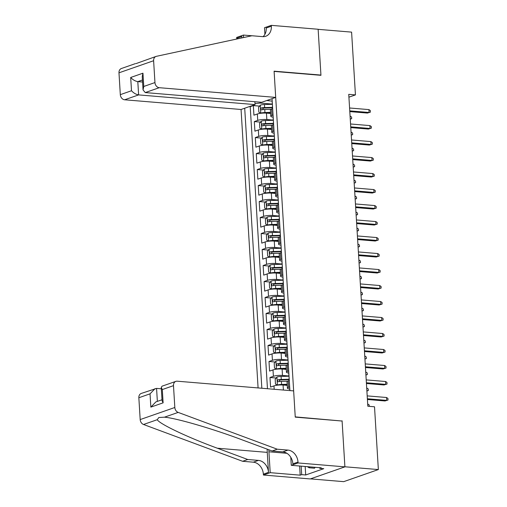 <?xml version="1.0" encoding="UTF-8"?>
<svg xmlns="http://www.w3.org/2000/svg" width="507" height="507" viewBox="0 0 507 507"><rect width="100%" height="100%" fill="white"/><g stroke="black" fill="none" stroke-linecap="round" stroke-linejoin="round"><path stroke-width="0.76" d="M254.882 101.717L255.059 104.607L241.059 109.487L258.088 387.931M310.442 478.874L343.714 481.65L378.355 469.564L374.515 406.785L367.822 406.227L348.746 94.34L355.439 94.904L351.598 32.125L318.143 29.336L320.95 75.315L274.11 71.411L295.239 416.887L341.528 420.987M270.624 113.479L266.448 113.137A6.547 1.325 176.5 0 0 257.353 113.993L253.931 115.184L253.348 105.589L259.559 106.109M273.292 120.07L266.84 119.532A6.547 1.325 176.5 0 0 257.74 120.393L254.324 121.585L260.535 122.105M254.324 121.585L254.913 131.18L258.329 129.988A6.547 1.325 176.5 0 1 267.43 129.127L271.6 129.475M272.576 145.471L268.406 145.122A6.547 1.325 176.5 0 0 259.305 145.984L255.889 147.176L255.3 137.581L261.517 138.094M273.558 161.467L269.382 161.118A6.547 1.325 176.5 0 0 260.287 161.974L256.865 163.172L256.282 153.57L262.493 154.09M274.534 177.456L270.364 177.108A6.547 1.325 176.5 0 0 261.263 177.97L257.848 179.161L257.258 169.566L263.469 170.086M275.51 193.452L271.34 193.104A6.547 1.325 176.5 0 0 262.239 193.966L258.824 195.157L258.24 185.562L264.451 186.082M276.492 209.448L272.316 209.099A6.547 1.325 176.5 0 0 263.222 209.961L259.799 211.153L259.216 201.558L265.427 202.071M277.468 225.444L273.298 225.095A6.547 1.325 176.5 0 0 264.198 225.951L260.782 227.149L260.192 217.547L266.409 218.067M278.451 241.433L274.274 241.085A6.547 1.325 176.5 0 0 265.174 241.947L261.758 243.138L261.175 233.543L267.385 234.063M279.427 257.429L275.25 257.081A6.547 1.325 176.5 0 0 266.156 257.943L262.74 259.134L262.151 249.539L268.361 250.059M280.403 273.425L276.233 273.077A6.547 1.325 176.5 0 0 267.132 273.938L263.716 275.13L263.127 265.535L269.344 266.048M281.385 289.421L277.209 289.072A6.547 1.325 176.5 0 0 268.108 289.928L264.692 291.126L264.109 281.524L270.32 282.044M282.361 305.41L278.185 305.062A6.547 1.325 176.5 0 0 269.09 305.924L265.674 307.115L265.085 297.52L271.296 298.04M283.337 321.406L279.167 321.058A6.547 1.325 176.5 0 0 270.066 321.92L266.65 323.111L266.061 313.516L272.278 314.029M284.319 337.402L280.143 337.054A6.547 1.325 176.5 0 0 271.049 337.916L267.626 339.107L267.043 329.512L273.254 330.025M285.295 353.398L281.125 353.049A6.547 1.325 176.5 0 0 272.025 353.905L268.609 355.096L268.019 345.501L274.23 346.021M286.271 369.388L282.101 369.039A6.547 1.325 176.5 0 0 273 369.901L269.585 371.092L268.995 361.497L275.212 362.017M287.254 385.383L283.077 385.035A6.547 1.325 176.5 0 0 273.983 385.897L270.561 387.088L269.978 377.493L276.188 378.007M289.903 390.586L272.05 98.675M244.71 108.213L261.84 388.248M288.946 375.979L282.494 375.44L282.101 369.039M287.963 359.983L281.512 359.444L281.125 353.049M286.987 343.987L280.536 343.448L280.143 337.054M286.005 327.997L279.56 327.459L279.167 321.058M285.029 312.001L278.577 311.463L278.185 305.062M284.053 296.006L277.602 295.467L277.209 289.072M283.071 280.01L276.619 279.471L276.233 273.077M282.095 264.02L275.643 263.482L275.25 257.081M281.119 248.024L274.667 247.486L274.274 241.085M280.137 232.029L273.685 231.49L273.298 225.095M279.161 216.033L272.709 215.494L272.316 209.099M278.185 200.043L271.733 199.505L271.34 193.104M277.202 184.047L270.751 183.509L270.364 177.108M276.226 168.051L269.775 167.513L269.382 161.118M275.244 152.056L268.799 151.523L268.406 145.122M274.268 136.066L267.816 135.527L267.43 129.127M253.348 105.589L250.211 106.685L267.462 388.717M269.978 377.493L273.393 376.302A6.547 1.325 -3.5 0 1 282.494 375.44M268.995 361.497L272.417 360.306A6.547 1.325 -3.5 0 1 281.512 359.444M268.019 345.501L271.435 344.31A6.547 1.325 -3.5 0 1 280.536 343.448M267.043 329.512L270.459 328.314A6.547 1.325 -3.5 0 1 279.56 327.459M266.061 313.516L269.483 312.325A6.547 1.325 -3.5 0 1 278.577 311.463M265.085 297.52L268.501 296.329A6.547 1.325 -3.5 0 1 277.602 295.467M264.109 281.524L267.525 280.333A6.547 1.325 -3.5 0 1 276.619 279.471M263.127 265.535L266.549 264.337A6.547 1.325 -3.5 0 1 275.643 263.482M262.151 249.539L265.567 248.348A6.547 1.325 -3.5 0 1 274.667 247.486M261.175 233.543L264.591 232.352A6.547 1.325 -3.5 0 1 273.685 231.49M260.192 217.547L263.608 216.356A6.547 1.325 -3.5 0 1 272.709 215.494M259.216 201.558L262.632 200.36A6.547 1.325 -3.5 0 1 271.733 199.505M258.24 185.562L261.656 184.371A6.547 1.325 -3.5 0 1 270.751 183.509M257.258 169.566L260.674 168.375A6.547 1.325 -3.5 0 1 269.775 167.513M256.282 153.57L259.698 152.379A6.547 1.325 -3.5 0 1 268.799 151.523M255.3 137.581L258.722 136.383A6.547 1.325 -3.5 0 1 267.816 135.527M273.051 115.051L271.974 115.425A6.547 1.325 176.5 0 0 270.795 116.274A6.547 1.325 176.5 0 0 273.172 117.142M272.658 108.656L271.581 109.03A6.547 1.325 176.5 0 0 270.402 109.873L270.795 116.274M273.634 124.646L272.557 125.026A6.547 1.325 176.5 0 0 271.378 125.869L271.771 132.27A6.547 1.325 -3.5 0 1 272.95 131.421L274.027 131.047M274.617 140.642L273.539 141.016A6.547 1.325 176.5 0 0 272.36 141.865L272.747 148.259A6.547 1.325 -3.5 0 1 273.926 147.417L275.003 147.043M275.593 156.638L274.515 157.012A6.547 1.325 176.5 0 0 273.336 157.861L273.729 164.255A6.547 1.325 -3.5 0 1 274.908 163.412L275.985 163.032M276.569 172.633L275.491 173.007A6.547 1.325 176.5 0 0 274.312 173.85L274.705 180.251A6.547 1.325 -3.5 0 1 275.884 179.402L276.961 179.028M277.551 188.623L276.473 189.003A6.547 1.325 176.5 0 0 275.295 189.846L275.681 196.247A6.547 1.325 -3.5 0 1 276.86 195.398L277.944 195.024M278.527 204.619L277.449 204.993A6.547 1.325 176.5 0 0 276.271 205.842L276.664 212.237A6.547 1.325 -3.5 0 1 277.842 211.394L278.92 211.02M279.509 220.615L278.425 220.989A6.547 1.325 176.5 0 0 277.247 221.838L277.64 228.232A6.547 1.325 -3.5 0 1 278.818 227.39L279.896 227.009M280.485 236.611L279.408 236.984A6.547 1.325 176.5 0 0 278.229 237.827L278.616 244.228A6.547 1.325 -3.5 0 1 279.801 243.379L280.878 243.005M281.461 252.6L280.384 252.98A6.547 1.325 176.5 0 0 279.205 253.823L279.598 260.224A6.547 1.325 -3.5 0 1 280.777 259.375L281.854 259.001M282.443 268.596L281.366 268.97A6.547 1.325 176.5 0 0 280.181 269.819L280.574 276.214A6.547 1.325 -3.5 0 1 281.753 275.371L282.83 274.997M283.419 284.592L282.342 284.966A6.547 1.325 176.5 0 0 281.163 285.815L281.556 292.209A6.547 1.325 -3.5 0 1 282.735 291.367L283.812 290.986M284.395 300.581L283.318 300.962A6.547 1.325 176.5 0 0 282.139 301.804L282.532 308.205A6.547 1.325 -3.5 0 1 283.711 307.356L284.788 306.982M285.378 316.577L284.3 316.957A6.547 1.325 176.5 0 0 283.121 317.8L283.508 324.201A6.547 1.325 -3.5 0 1 284.687 323.352L285.764 322.978M286.354 332.573L285.276 332.947A6.547 1.325 176.5 0 0 284.097 333.796L284.49 340.191A6.547 1.325 -3.5 0 1 285.669 339.348L286.747 338.968M287.33 348.569L286.252 348.943A6.547 1.325 176.5 0 0 285.073 349.792L285.466 356.187A6.547 1.325 -3.5 0 1 286.645 355.344L287.723 354.963M288.312 364.558L287.235 364.939A6.547 1.325 176.5 0 0 286.056 365.781L286.442 372.182A6.547 1.325 -3.5 0 1 287.621 371.333L288.705 370.959M289.288 380.554L288.21 380.934A6.547 1.325 176.5 0 0 287.032 381.777L287.425 388.172A6.547 1.325 -3.5 0 1 288.603 387.329L289.681 386.955M266.79 100.513L272.189 101.153A4.335 0.875 176.5 0 0 272.145 101.292L272.329 104.334A4.335 0.875 176.5 0 0 272.405 104.48M260.186 102.16L260.243 103.067L254.989 103.567M272.31 104.074L260.243 103.067M342.086 420.791L344.893 466.776L378.355 469.564M348.917 97.173L355.439 94.904M250.211 106.685L249.311 106.609M274.148 133.138A6.547 1.325 -3.5 0 1 271.771 132.27M275.32 152.157A4.335 0.875 176.5 0 0 275.263 152.315L275.079 149.28A4.335 0.875 176.5 0 1 275.136 149.121A6.547 1.325 -3.5 0 1 272.747 148.259M276.106 165.124A6.547 1.325 -3.5 0 1 273.729 164.255M277.082 181.119A6.547 1.325 -3.5 0 1 274.705 180.251M278.254 200.145A4.335 0.875 176.5 0 0 278.197 200.297L278.013 197.261A4.335 0.875 176.5 0 1 278.07 197.103A6.547 1.325 -3.5 0 1 275.681 196.247M279.23 216.134A4.335 0.875 176.5 0 0 279.173 216.293L278.989 213.251A4.335 0.875 176.5 0 1 279.046 213.098A6.547 1.325 -3.5 0 1 276.664 212.237M280.213 232.13A4.335 0.875 176.5 0 0 280.156 232.288L279.965 229.246A4.335 0.875 176.5 0 1 280.022 229.094A6.547 1.325 -3.5 0 1 277.64 228.232M280.998 245.096A6.547 1.325 -3.5 0 1 278.616 244.228M282.165 264.122A4.335 0.875 176.5 0 0 282.107 264.274L281.924 261.238A4.335 0.875 176.5 0 1 281.981 261.08A6.547 1.325 -3.5 0 1 279.598 260.224M282.95 277.082A6.547 1.325 -3.5 0 1 280.574 276.214M283.933 293.078A6.547 1.325 -3.5 0 1 281.556 292.209M284.909 309.074A6.547 1.325 -3.5 0 1 282.532 308.205M286.081 328.099A4.335 0.875 176.5 0 0 286.024 328.251L285.84 325.215A4.335 0.875 176.5 0 1 285.897 325.057A6.547 1.325 -3.5 0 1 283.508 324.201M287.057 344.088A4.335 0.875 176.5 0 0 287 344.247L286.816 341.205A4.335 0.875 176.5 0 1 286.873 341.053A6.547 1.325 -3.5 0 1 284.49 340.191M288.039 360.084A4.335 0.875 176.5 0 0 287.982 360.243L287.792 357.201A4.335 0.875 176.5 0 1 287.849 357.048A6.547 1.325 -3.5 0 1 285.466 356.187M288.825 373.051A6.547 1.325 -3.5 0 1 286.442 372.182M289.833 390.58L289.75 389.192A4.335 0.875 176.5 0 1 289.808 389.034A6.547 1.325 -3.5 0 1 287.425 388.172M272.595 108.675L272.443 106.255A4.335 0.875 -3.5 0 1 272.5 106.096M349.805 111.603L367.404 113.067L369.09 112.478L349.76 110.868M368.912 109.601L370.313 110.52L370.414 112.117L369.09 112.478L368.912 109.601L349.583 107.991M370.414 112.117L367.404 113.067M272.329 104.303L264.458 104.531A4.335 0.875 -3.5 0 0 260.332 105.126L258.557 107.376L258.849 112.18L260.82 113.124A4.335 0.875 -3.5 0 1 264.946 112.529L270.554 112.364M260.82 113.124L261.65 113.194M263.418 113.08A2.212 0.45 -3.5 0 1 264.641 112.972L270.58 112.801M272.512 107.345L264.641 107.573A4.335 0.875 176.5 0 0 261.384 107.934C260.484 108.809 260.522 109.449 261.504 109.854A4.335 0.875 -3.5 0 1 264.755 109.493L270.915 109.309M262.594 109.664L263.31 108.092A2.212 0.45 -3.5 0 1 264.337 108.016L272.538 107.776M350.261 119.05L350.077 116.122M350.185 116.135L351.592 117.047L351.687 118.651L350.255 119.006M351.687 118.651L350.261 119.126M315.151 467.308L314.511 468.221L309.156 467.777L307.293 466.655M309.802 466.865L309.156 467.777M275.7 97.401L159.261 87.698L145.268 92.578L261.701 102.287L275.7 97.401L274.097 71.176L320.937 75.08L318.136 29.254L271.289 25.35L264.502 27.72L264.908 34.318M136.047 63.59L156.017 56.435A4.912 3.904 70.8 0 1 156.384 56.328L251.954 35.75L262.664 36.643A11.452 9.113 70.8 0 0 265.75 36.263A11.452 9.113 70.8 0 0 271.346 26.231L271.289 25.35M241.059 109.487L124.621 99.784A4.912 3.904 -109.2 0 1 120.311 94.651L131.503 90.747L130.692 77.47L142.955 73.192L143.766 86.469L154.952 82.565L153.615 60.732L118.98 72.818A4.912 3.904 -109.2 0 1 121.376 68.515L135.331 63.648M120.311 94.651L118.98 72.818M236.731 39.033A11.452 9.113 70.8 0 0 236.706 38.317L236.655 37.436L243.442 35.065L243.594 37.55M251.878 35.769L243.442 35.065M320.386 75.27L320.937 75.08M255.059 104.607L138.62 94.898L124.621 99.784M241.845 37.93A11.452 9.113 70.8 0 0 241.833 36.523L241.915 37.911M156.017 56.435A4.912 3.904 70.8 0 0 153.615 60.732M154.952 82.565A4.912 3.904 70.8 0 0 159.261 87.698M263.019 36.669A11.452 9.113 70.8 0 0 266.219 28.018L271.346 26.231M142.568 82.02L137.809 81.627L138.62 94.898C136.003 94.454 133.626 93.073 131.503 90.747M130.692 77.47C132.815 79.795 135.185 81.177 137.809 81.627L142.448 80.005M142.955 73.192L142.239 76.627L143.05 89.904L145.268 92.578M143.766 86.469L143.05 89.904M161.334 388.793L156.568 388.394L157.366 401.379M277.24 449.202L272.12 450.989L241.738 439.708C212.946 428.833 176.461 418.199 164.464 417.179L158.818 417.527L157.221 419.707C159.673 424.055 188.065 437.516 217.351 448.213L247.727 459.5L258.437 460.394A11.452 9.113 -109.2 0 1 268.488 472.366L263.361 474.159L263.418 475.034L310.259 478.944L344.899 466.858L342.098 421.032L295.251 417.128L293.648 390.897L177.216 381.194A4.912 3.904 70.8 0 0 175.891 381.353A4.912 3.904 70.8 0 0 173.489 385.656L174.826 407.489A4.912 3.904 70.8 0 0 178.166 412.4L277.24 449.202L287.951 450.096A11.452 9.113 -109.2 0 1 298.002 462.073L298.059 462.954L344.899 466.858M247.727 459.5L242.606 461.288L253.31 462.181A11.452 9.113 -109.2 0 1 263.361 474.159M298.002 462.073L292.875 463.861A11.452 9.113 -109.2 0 0 282.824 451.883L272.12 450.989M173.489 385.656L162.303 389.56L163.115 402.837L150.852 407.115L150.04 393.838L138.848 397.742L140.185 419.574L174.826 407.489M157.221 419.707L143.525 424.486L242.606 461.288M298.059 462.954L291.272 465.318L321.248 467.822L319.752 468.341L319.714 467.688M305.176 466.478L305.696 474.977L323.764 468.677L319.752 468.341M305.696 474.977L301.684 474.647L300.182 475.167L270.206 472.67L263.418 475.034M268.868 449.785A18.41 10.514 -85.2 0 0 268.925 451.794L270.206 472.67M291.272 465.318L290.777 457.276M267.214 449.17A21.313 12.174 -85.2 0 0 267.265 452.377L268.488 472.366M143.525 424.486A4.912 3.904 -109.2 0 1 140.185 419.574M138.848 397.742A4.912 3.904 -109.2 0 1 141.25 393.438L156.568 388.394M300.182 475.167L299.624 466.015M301.164 466.142L301.684 474.647M162.303 389.56L161.245 387.392L162.056 386.182L175.891 381.353M163.115 402.837L162.063 400.669L161.245 387.392M150.852 407.115L155.896 401.886L162.006 399.757M150.04 393.838L155.085 388.616M273.178 117.13A4.335 0.875 176.5 0 0 273.121 117.288L273.305 120.33A4.335 0.875 176.5 0 0 273.381 120.476M273.571 124.671L273.425 122.244A4.335 0.875 -3.5 0 1 273.482 122.092M350.781 127.593L368.38 129.063L370.066 128.474L350.736 126.864M369.888 125.597L371.295 126.509L371.39 128.113L370.066 128.474L369.888 125.597L350.559 123.987M371.39 128.113L368.38 129.063M274.154 133.126A4.335 0.875 176.5 0 0 274.097 133.284L274.287 136.32A4.335 0.875 176.5 0 0 274.357 136.472M274.553 140.667L274.401 138.24A4.335 0.875 -3.5 0 1 274.458 138.088M351.757 143.589L369.356 145.059L371.042 144.47L351.712 142.86M370.871 141.592L372.271 142.505L372.372 144.102L371.042 144.47L370.871 141.592L351.541 139.976M372.372 144.102L369.356 145.059M275.529 156.657L275.383 154.236A4.335 0.875 -3.5 0 1 275.434 154.077M352.739 159.585L370.338 161.049L372.024 160.465L352.695 158.849M371.846 157.582L373.247 158.501L373.348 160.098L372.024 160.465L371.846 157.582L352.517 155.972M373.348 160.098L370.338 161.049M276.112 165.117A4.335 0.875 176.5 0 0 276.055 165.269L276.239 168.311A4.335 0.875 176.5 0 0 276.315 168.457M276.505 172.653L276.359 170.232A4.335 0.875 -3.5 0 1 276.416 170.073M353.715 175.58L371.314 177.044L373 176.455L353.671 174.845M372.822 173.578L374.229 174.497L374.324 176.094L373 176.455L372.822 173.578L353.493 171.968M374.324 176.094L371.314 177.044M273.305 120.298L265.434 120.527A4.335 0.875 -3.5 0 0 261.308 121.122L259.533 123.372L259.831 128.17L261.802 129.12A4.335 0.875 -3.5 0 1 265.922 128.525L271.53 128.36M261.802 129.12L262.632 129.19M264.394 129.076A2.212 0.45 -3.5 0 1 265.617 128.968L271.556 128.797M273.488 123.334L265.617 123.569A4.335 0.875 176.5 0 0 262.366 123.93C261.46 124.798 261.498 125.438 262.48 125.85A4.335 0.875 -3.5 0 1 265.738 125.483L271.898 125.305M263.57 125.66L264.286 124.088A2.212 0.45 -3.5 0 1 265.313 124.012L273.52 123.771M351.237 135.046L351.059 132.118M351.167 132.131L352.568 133.043L352.669 134.64L351.231 134.995M352.669 134.64L351.243 135.115M274.281 136.294L266.409 136.522A4.335 0.875 -3.5 0 0 262.29 137.118L260.516 139.368L260.807 144.165L262.778 145.11A4.335 0.875 -3.5 0 1 266.904 144.52L272.512 144.356M262.778 145.11L263.608 145.179M265.376 145.072A2.212 0.45 -3.5 0 1 266.593 144.964L272.538 144.787M274.471 139.33L266.6 139.558A4.335 0.875 176.5 0 0 263.342 139.926C262.442 140.794 262.48 141.434 263.456 141.84A4.335 0.875 -3.5 0 1 266.714 141.478L272.874 141.301M264.553 141.656L265.269 140.084A2.212 0.45 -3.5 0 1 266.289 140.002L274.496 139.767M352.213 151.035L352.035 148.114M352.143 148.12L353.55 149.039L353.645 150.636L352.213 150.991M353.645 150.636L352.219 151.111M275.263 152.284L267.392 152.518A4.335 0.875 -3.5 0 0 263.266 153.108L261.492 155.364L261.783 160.161L263.754 161.106A4.335 0.875 -3.5 0 1 267.88 160.51L273.488 160.351M263.754 161.106L264.591 161.175M266.352 161.061A2.212 0.45 -3.5 0 1 267.576 160.96L273.514 160.782M275.447 155.326L267.576 155.554A4.335 0.875 176.5 0 0 264.318 155.915C263.418 156.79 263.456 157.43 264.439 157.835A4.335 0.875 -3.5 0 1 267.696 157.474L273.856 157.297M265.529 157.652L266.245 156.08A2.212 0.45 -3.5 0 1 267.271 155.998L275.472 155.763M353.195 167.031L353.011 164.11M353.119 164.116L354.526 165.035L354.621 166.632L353.189 166.987M354.621 166.632L353.195 167.107M276.239 168.28L268.368 168.508A4.335 0.875 -3.5 0 0 264.242 169.104L262.468 171.353L262.765 176.157L264.736 177.101A4.335 0.875 -3.5 0 1 268.856 176.506L274.464 176.341M264.736 177.101L265.567 177.171M267.328 177.057A2.212 0.45 -3.5 0 1 268.552 176.949L274.496 176.778M276.423 171.322L268.552 171.55A4.335 0.875 176.5 0 0 265.3 171.911C264.394 172.786 264.439 173.426 265.415 173.831A4.335 0.875 -3.5 0 1 268.672 173.47L274.832 173.286M266.505 173.641L267.227 172.069A2.212 0.45 -3.5 0 1 268.247 171.993L276.454 171.753M354.171 183.027L353.994 180.099M354.101 180.112L355.502 181.024L355.603 182.628L354.171 182.983M355.603 182.628L354.178 183.103M277.088 181.107A4.335 0.875 176.5 0 0 277.031 181.265L277.221 184.307A4.335 0.875 176.5 0 0 277.297 184.453M277.487 188.648L277.335 186.221A4.335 0.875 -3.5 0 1 277.392 186.069M354.691 191.57L372.29 193.04L373.976 192.451L354.647 190.841M373.805 189.574L375.205 190.486L375.307 192.09L373.976 192.451L373.805 189.574L354.475 187.964M375.307 192.09L372.29 193.04M277.215 184.275L269.344 184.504A4.335 0.875 -3.5 0 0 265.224 185.099L263.45 187.349L263.741 192.147L265.712 193.097A4.335 0.875 -3.5 0 1 269.838 192.502L275.447 192.337M265.712 193.097L266.543 193.167M268.311 193.053A2.212 0.45 -3.5 0 1 269.528 192.945L275.472 192.774M277.405 187.311L269.534 187.546A4.335 0.875 176.5 0 0 266.276 187.907C265.376 188.775 265.415 189.415 266.397 189.827A4.335 0.875 -3.5 0 1 269.648 189.46L275.808 189.282M267.487 189.637L268.203 188.065A2.212 0.45 -3.5 0 1 269.223 187.989L277.43 187.748M355.147 199.023L354.97 196.095M355.077 196.108L356.484 197.02L356.579 198.617L355.147 198.972M356.579 198.617L355.154 199.093M278.463 204.644L278.318 202.217A4.335 0.875 -3.5 0 1 278.368 202.059M355.673 207.566L373.272 209.036L374.958 208.447L355.629 206.837M374.781 205.569L376.188 206.482L376.283 208.079L374.958 208.447L374.781 205.569L355.451 203.953M376.283 208.079L373.272 209.036M278.197 200.271L270.326 200.499A4.335 0.875 -3.5 0 0 266.2 201.089L264.426 203.345L264.717 208.143L266.688 209.087A4.335 0.875 -3.5 0 1 270.814 208.497L276.423 208.333M266.688 209.087L267.525 209.157M269.287 209.042A2.212 0.45 -3.5 0 1 270.51 208.941L276.448 208.764M278.381 203.307L270.51 203.535A4.335 0.875 176.5 0 0 267.252 203.903C266.352 204.771 266.39 205.411 267.373 205.817A4.335 0.875 -3.5 0 1 270.63 205.455L276.79 205.278M268.463 205.633L269.179 204.061A2.212 0.45 -3.5 0 1 270.206 203.979L278.406 203.744M356.129 215.012L355.946 212.091M356.053 212.097L357.46 213.016L357.562 214.613L356.123 214.968M357.562 214.613L356.129 215.088M279.439 220.634L279.294 218.213A4.335 0.875 -3.5 0 1 279.351 218.054M356.649 223.562L374.248 225.026L375.934 224.443L356.605 222.827M375.757 221.559L377.164 222.478L377.259 224.075L375.934 224.443L375.757 221.559L356.427 219.949M377.259 224.075L374.248 225.026M279.173 216.261L271.302 216.489A4.335 0.875 -3.5 0 0 267.183 217.085L265.402 219.341L265.7 224.138L267.671 225.083A4.335 0.875 -3.5 0 1 271.79 224.487L277.399 224.328M267.671 225.083L268.501 225.152M270.263 225.038A2.212 0.45 -3.5 0 1 271.486 224.931L277.43 224.759M279.357 219.303L271.486 219.531A4.335 0.875 176.5 0 0 268.235 219.892C267.328 220.767 267.373 221.407 268.349 221.812A4.335 0.875 -3.5 0 1 271.606 221.451L277.766 221.274M269.445 221.622L270.161 220.057A2.212 0.45 -3.5 0 1 271.182 219.975L279.389 219.734M357.105 231.008L356.928 228.087M357.036 228.093L358.436 229.012L358.538 230.609L357.105 230.964M358.538 230.609L357.112 231.084M280.422 236.63L280.27 234.209A4.335 0.875 -3.5 0 1 280.327 234.05M357.631 239.558L375.231 241.021L376.91 240.432L357.581 238.822M376.739 237.555L378.14 238.474L378.241 240.071L376.91 240.432L376.739 237.555L357.41 235.945M378.241 240.071L375.231 241.021M280.149 232.257L272.278 232.485A4.335 0.875 -3.5 0 0 268.159 233.081L266.384 235.33L266.676 240.134L268.647 241.078A4.335 0.875 -3.5 0 1 272.772 240.483L278.381 240.318M268.647 241.078L269.477 241.148M271.245 241.034A2.212 0.45 -3.5 0 1 272.462 240.926L278.406 240.755M280.339 235.299L272.468 235.527A4.335 0.875 176.5 0 0 269.211 235.888C268.311 236.763 268.349 237.403 269.331 237.808A4.335 0.875 -3.5 0 1 272.582 237.447L278.742 237.263M270.421 237.618L271.137 236.047A2.212 0.45 -3.5 0 1 272.164 235.97L280.365 235.73M358.081 247.004L357.904 244.076M358.012 244.089L359.419 245.001L359.514 246.605L358.081 246.96M359.514 246.605L358.088 247.074M281.005 245.084A4.335 0.875 176.5 0 0 280.948 245.242L281.132 248.278A4.335 0.875 176.5 0 0 281.208 248.43M281.398 252.625L281.252 250.198A4.335 0.875 -3.5 0 1 281.309 250.046M358.607 255.547L376.207 257.017L377.892 256.428L358.563 254.818M377.715 253.551L379.122 254.463L379.217 256.067L377.892 256.428L377.715 253.551L358.386 251.941M379.217 256.067L376.207 257.017M281.132 248.253L273.26 248.481A4.335 0.875 -3.5 0 0 269.135 249.076L267.36 251.326L267.652 256.124L269.623 257.074A4.335 0.875 -3.5 0 1 273.748 256.479L279.357 256.314M269.623 257.074L270.459 257.144M272.221 257.03A2.212 0.45 -3.5 0 1 273.444 256.922L279.382 256.751M281.315 251.288L273.444 251.516A4.335 0.875 176.5 0 0 270.187 251.884C269.287 252.752 269.325 253.392 270.307 253.804A4.335 0.875 -3.5 0 1 273.565 253.437L279.725 253.259M271.397 253.614L272.113 252.042A2.212 0.45 -3.5 0 1 273.14 251.966L281.341 251.726M359.064 263L358.886 260.072M358.994 260.085L360.395 260.997L360.496 262.594L359.057 262.949M360.496 262.594L359.064 263.07M282.374 268.621L282.228 266.194A4.335 0.875 -3.5 0 1 282.285 266.036M359.583 271.543L377.183 273.013L378.868 272.424L359.539 270.814M378.691 269.547L380.098 270.459L380.193 272.056L378.868 272.424L378.691 269.547L359.362 267.93M380.193 272.056L377.183 273.013M282.107 264.248L274.236 264.477A4.335 0.875 -3.5 0 0 270.117 265.066L268.342 267.322L268.634 272.12L270.605 273.064A4.335 0.875 -3.5 0 1 274.724 272.474L280.339 272.31M270.605 273.064L271.435 273.134M273.197 273.02A2.212 0.45 -3.5 0 1 274.42 272.918L280.365 272.741M282.298 267.284L274.426 267.512A4.335 0.875 176.5 0 0 271.169 267.873C270.269 268.748 270.307 269.388 271.283 269.794A4.335 0.875 -3.5 0 1 274.541 269.432L280.701 269.255M272.379 269.61L273.096 268.038A2.212 0.45 -3.5 0 1 274.116 267.956L282.323 267.721M360.04 278.989L359.862 276.068M359.97 276.074L361.377 276.993L361.472 278.59L360.04 278.945M361.472 278.59L360.046 279.065M282.957 277.076A4.335 0.875 176.5 0 0 282.906 277.228L283.09 280.27A4.335 0.875 176.5 0 0 283.166 280.415M283.356 284.611L283.204 282.19A4.335 0.875 -3.5 0 1 283.261 282.031M360.566 287.539L378.165 289.003L379.851 288.42L360.521 286.804M379.673 285.536L381.074 286.455L381.175 288.052L379.851 288.42L379.673 285.536L360.344 283.926M381.175 288.052L378.165 289.003M283.09 280.238L275.219 280.466A4.335 0.875 -3.5 0 0 271.093 281.062L269.318 283.318L269.61 288.115L271.581 289.06A4.335 0.875 -3.5 0 1 275.707 288.464L281.315 288.306M271.581 289.06L272.411 289.129M274.179 289.015A2.212 0.45 -3.5 0 1 275.396 288.908L281.341 288.737M283.274 283.28L275.402 283.508A4.335 0.875 176.5 0 0 272.145 283.869C271.245 284.744 271.283 285.384 272.265 285.79A4.335 0.875 -3.5 0 1 275.516 285.428L281.677 285.251M273.355 285.599L274.072 284.034A2.212 0.45 -3.5 0 1 275.098 283.952L283.299 283.711M361.016 294.985L360.838 292.064M360.946 292.07L362.353 292.983L362.448 294.586L361.016 294.941M362.448 294.586L361.022 295.061M283.939 293.071A4.335 0.875 176.5 0 0 283.882 293.223L284.066 296.265A4.335 0.875 176.5 0 0 284.142 296.411M284.332 300.607L284.186 298.186A4.335 0.875 -3.5 0 1 284.243 298.027M361.542 303.535L379.141 304.999L380.827 304.409L361.497 302.799M380.649 301.532L382.056 302.445L382.151 304.048L380.827 304.409L380.649 301.532L361.32 299.922M382.151 304.048L379.141 304.999M284.066 296.234L276.195 296.462A4.335 0.875 -3.5 0 0 272.069 297.058L270.294 299.307L270.592 304.111L272.563 305.056A4.335 0.875 -3.5 0 1 276.683 304.46L282.291 304.295M272.563 305.056L273.393 305.125M275.155 305.011A2.212 0.45 -3.5 0 1 276.378 304.903L282.317 304.732M284.25 299.276L276.378 299.504A4.335 0.875 176.5 0 0 273.121 299.865C272.221 300.74 272.259 301.38 273.241 301.785A4.335 0.875 -3.5 0 1 276.499 301.424L282.659 301.24M274.331 301.595L275.048 300.024A2.212 0.45 -3.5 0 1 276.074 299.948L284.275 299.707M361.998 310.981L361.821 308.053M361.928 308.066L363.329 308.978L363.43 310.582L361.992 310.937M363.43 310.582L362.004 311.051M284.915 309.061A4.335 0.875 176.5 0 0 284.858 309.219L285.048 312.255A4.335 0.875 176.5 0 0 285.118 312.407M285.308 316.602L285.162 314.175A4.335 0.875 -3.5 0 1 285.219 314.023M362.518 319.524L380.117 320.994L381.803 320.405L362.473 318.795M381.625 317.528L383.032 318.44L383.134 320.044L381.803 320.405L381.625 317.528L362.296 315.918M383.134 320.044L380.117 320.994M285.042 312.23L277.171 312.458A4.335 0.875 -3.5 0 0 273.051 313.053L271.277 315.303L271.568 320.101L273.539 321.051A4.335 0.875 -3.5 0 1 277.659 320.456L283.274 320.291M273.539 321.051L274.369 321.115M276.138 321.007A2.212 0.45 -3.5 0 1 277.354 320.899L283.299 320.728M285.232 315.265L277.361 315.493A4.335 0.875 176.5 0 0 274.103 315.861C273.203 316.729 273.241 317.369 274.217 317.781A4.335 0.875 -3.5 0 1 277.475 317.414L283.635 317.236M275.314 317.591L276.03 316.019A2.212 0.45 -3.5 0 1 277.05 315.943L285.257 315.703M362.974 326.977L362.797 324.049M362.904 324.062L364.311 324.974L364.406 326.571L362.974 326.926M364.406 326.571L362.98 327.047M286.29 332.598L286.138 330.171A4.335 0.875 -3.5 0 1 286.195 330.013M363.5 335.52L381.099 336.99L382.785 336.401L363.456 334.791M382.608 333.524L384.008 334.436L384.11 336.033L382.785 336.401L382.608 333.524L363.278 331.908M384.11 336.033L381.099 336.99M286.024 328.225L278.153 328.454A4.335 0.875 -3.5 0 0 274.027 329.043L272.253 331.299L272.544 336.097L274.515 337.041A4.335 0.875 -3.5 0 1 278.641 336.452L284.25 336.287M274.515 337.041L275.345 337.111M277.114 336.997A2.212 0.45 -3.5 0 1 278.337 336.895L284.275 336.718M286.208 331.261L278.337 331.489A4.335 0.875 176.5 0 0 275.079 331.851C274.179 332.725 274.217 333.365 275.2 333.771A4.335 0.875 -3.5 0 1 278.451 333.41L284.611 333.232M276.29 333.587L277.006 332.015A2.212 0.45 -3.5 0 1 278.032 331.933L286.233 331.698M363.956 342.966L363.773 340.045M363.88 340.051L365.287 340.97L365.382 342.567L363.95 342.922M365.382 342.567L363.956 343.043M287.266 348.588L287.12 346.167A4.335 0.875 -3.5 0 1 287.177 346.008M364.476 351.516L382.075 352.98L383.761 352.397L364.432 350.781M383.584 349.513L384.99 350.432L385.086 352.029L383.761 352.397L383.584 349.513L364.254 347.903M385.086 352.029L382.075 352.98M287 344.215L279.129 344.443A4.335 0.875 -3.5 0 0 275.003 345.039L273.229 347.295L273.527 352.092L275.497 353.037A4.335 0.875 -3.5 0 1 279.617 352.441L285.226 352.283M275.497 353.037L276.328 353.106M278.09 352.992A2.212 0.45 -3.5 0 1 279.313 352.885L285.251 352.714M287.184 347.257L279.313 347.485A4.335 0.875 176.5 0 0 276.062 347.846C275.155 348.721 275.2 349.361 276.176 349.767A4.335 0.875 -3.5 0 1 279.433 349.405L285.593 349.222M277.266 349.577L277.982 348.011A2.212 0.45 -3.5 0 1 279.008 347.929L287.216 347.688M364.932 358.962L364.755 356.041M364.863 356.047L366.263 356.96L366.365 358.563L364.926 358.918M366.365 358.563L364.939 359.038M288.249 364.584L288.096 362.163A4.335 0.875 -3.5 0 1 288.153 362.004M365.452 367.512L383.051 368.976L384.737 368.386L365.408 366.776M384.566 365.509L385.966 366.422L386.068 368.025L384.737 368.386L384.566 365.509L365.236 363.899M386.068 368.025L383.051 368.976M287.976 360.211L280.105 360.439A4.335 0.875 -3.5 0 0 275.985 361.035L274.211 363.285L274.502 368.082L276.473 369.033A4.335 0.875 -3.5 0 1 280.599 368.437L286.208 368.272M276.473 369.033L277.304 369.102M279.072 368.988A2.212 0.45 -3.5 0 1 280.289 368.881L286.233 368.709M288.166 363.253L280.295 363.481A4.335 0.875 176.5 0 0 277.037 363.842C276.138 364.717 276.176 365.357 277.152 365.762A4.335 0.875 -3.5 0 1 280.409 365.401L286.569 365.217M278.248 365.572L278.964 364.001A2.212 0.45 -3.5 0 1 279.984 363.925L288.191 363.684M365.908 374.958L365.731 372.03M365.839 372.043L367.245 372.956L367.341 374.559L365.908 374.914M367.341 374.559L365.915 375.028M288.832 373.038A4.335 0.875 176.5 0 0 288.775 373.196L288.958 376.232A4.335 0.875 176.5 0 0 289.034 376.384M289.224 380.58L289.079 378.152A4.335 0.875 -3.5 0 1 289.129 378M366.434 383.501L384.033 384.971L385.719 384.382L366.39 382.772M385.542 381.505L386.949 382.417L387.044 384.021L385.719 384.382L385.542 381.505L366.212 379.895M387.044 384.021L384.033 384.971M288.958 376.207L281.087 376.435A4.335 0.875 -3.5 0 0 276.961 377.031L275.187 379.28L275.478 384.078L277.449 385.028A4.335 0.875 -3.5 0 1 281.575 384.433L287.184 384.268M277.449 385.028L278.286 385.092M280.048 384.984A2.212 0.45 -3.5 0 1 281.271 384.876L287.209 384.705M289.142 379.242L281.271 379.47A4.335 0.875 176.5 0 0 278.013 379.838C277.114 380.706 277.152 381.346 278.134 381.758A4.335 0.875 -3.5 0 1 281.391 381.391L287.551 381.213M279.224 381.568L279.94 379.997A2.212 0.45 -3.5 0 1 280.967 379.92L289.167 379.68M366.891 390.954L366.707 388.026M366.815 388.032L368.221 388.951L368.316 390.548L366.884 390.903M368.316 390.548L366.891 391.024M367.41 399.497L385.009 400.967L386.695 400.378L367.366 398.768M386.518 397.501L387.925 398.413L388.02 400.01L386.695 400.378L386.518 397.501L367.188 395.885M388.02 400.01L385.009 400.967M367.93 406.24L367.689 404.022M367.797 404.028L369.197 404.947L369.286 406.354M283.388 390.041L283.077 385.035M266.84 119.532L266.448 113.137M257.74 120.393L257.353 113.993M274.186 389.275L273.983 385.897M273.393 376.302L273 369.901M272.417 360.306L272.025 353.905M271.435 344.31L271.049 337.916M270.459 328.314L270.066 321.92M269.483 312.325L269.09 305.924M268.501 296.329L268.108 289.928M267.525 280.333L267.132 273.938M266.549 264.337L266.156 257.943M265.567 248.348L265.174 241.947M264.591 232.352L264.198 225.951M263.608 216.356L263.222 209.961M262.632 200.36L262.239 193.966M261.656 184.371L261.263 177.97M260.674 168.375L260.287 161.974M259.698 152.379L259.305 145.984M258.722 136.383L258.329 129.988M271.974 115.425L271.581 109.03M272.95 131.421L272.557 125.026M273.926 147.417L273.539 141.016M274.908 163.412L274.515 157.012M275.884 179.402L275.491 173.007M276.86 195.398L276.473 189.003M277.842 211.394L277.449 204.993M278.818 227.39L278.425 220.989M279.801 243.379L279.408 236.984M280.777 259.375L280.384 252.98M281.753 275.371L281.366 268.97M282.735 291.367L282.342 284.966M283.711 307.356L283.318 300.962M284.687 323.352L284.3 316.957M285.669 339.348L285.276 332.947M286.645 355.344L286.252 348.943M287.621 371.333L287.235 364.939M288.603 387.329L288.21 380.934M260.287 105.183L260.769 113.099M264.755 109.493L264.946 112.529M264.458 104.531L264.641 107.573M263.31 108.092L261.384 107.934M241.833 36.523L236.706 38.317M258.437 460.394L253.31 462.181M282.824 451.883L287.951 450.096M178.166 412.4L164.464 417.179M217.351 448.213L267.265 452.377M286.899 453.296L268.925 451.794M261.263 121.179L261.751 129.095M265.738 125.483L265.922 128.525M265.434 120.527L265.617 123.569M264.286 124.088L262.366 123.93M262.246 137.169L262.727 145.091M266.714 141.478L266.904 144.52M266.409 136.522L266.6 139.558M265.269 140.084L263.342 139.926M263.222 153.165L263.703 161.08M267.696 157.474L267.88 160.51M267.392 152.518L267.576 155.554M266.245 156.08L264.318 155.915M264.198 169.161L264.686 177.076M268.672 173.47L268.856 176.506M268.368 168.508L268.552 171.55M267.227 172.069L265.3 171.911M265.18 185.156L265.662 193.072M269.648 189.46L269.838 192.502M269.344 184.504L269.534 187.546M268.203 188.065L266.276 187.907M266.156 201.146L266.644 209.068M270.63 205.455L270.814 208.497M270.326 200.499L270.51 203.535M269.179 204.061L267.252 203.903M267.132 217.142L267.62 225.057M271.606 221.451L271.79 224.487M271.302 216.489L271.486 219.531M270.161 220.057L268.235 219.892M268.114 233.138L268.596 241.053M272.582 237.447L272.772 240.483M272.278 232.485L272.468 235.527M271.137 236.047L269.211 235.888M269.09 249.133L269.578 257.049M273.565 253.437L273.748 256.479M273.26 248.481L273.444 251.516M272.113 252.042L270.187 251.884M270.073 265.123L270.554 273.045M274.541 269.432L274.724 272.474M274.236 264.477L274.426 267.512M273.096 268.038L271.169 267.873M271.049 281.119L271.53 289.034M275.516 285.428L275.707 288.464M275.219 280.466L275.402 283.508M274.072 284.034L272.145 283.869M272.025 297.115L272.512 305.03M276.499 301.424L276.683 304.46M276.195 296.462L276.378 299.504M275.048 300.024L273.121 299.865M273.007 313.111L273.488 321.026M277.475 317.414L277.659 320.456M277.171 312.458L277.361 315.493M276.03 316.019L274.103 315.861M273.983 329.1L274.464 337.022M278.451 333.41L278.641 336.452M278.153 328.454L278.337 331.489M277.006 332.015L275.079 331.851M274.959 345.096L275.447 353.011M279.433 349.405L279.617 352.441M279.129 344.443L279.313 347.485M277.982 348.011L276.062 347.846M275.941 361.092L276.423 369.007M280.409 365.401L280.599 368.437M280.105 360.439L280.295 363.481M278.964 364.001L277.037 363.842M276.917 377.088L277.399 385.003M281.391 381.391L281.575 384.433M281.087 376.435L281.271 379.47M279.94 379.997L278.013 379.838"/></g></svg>
